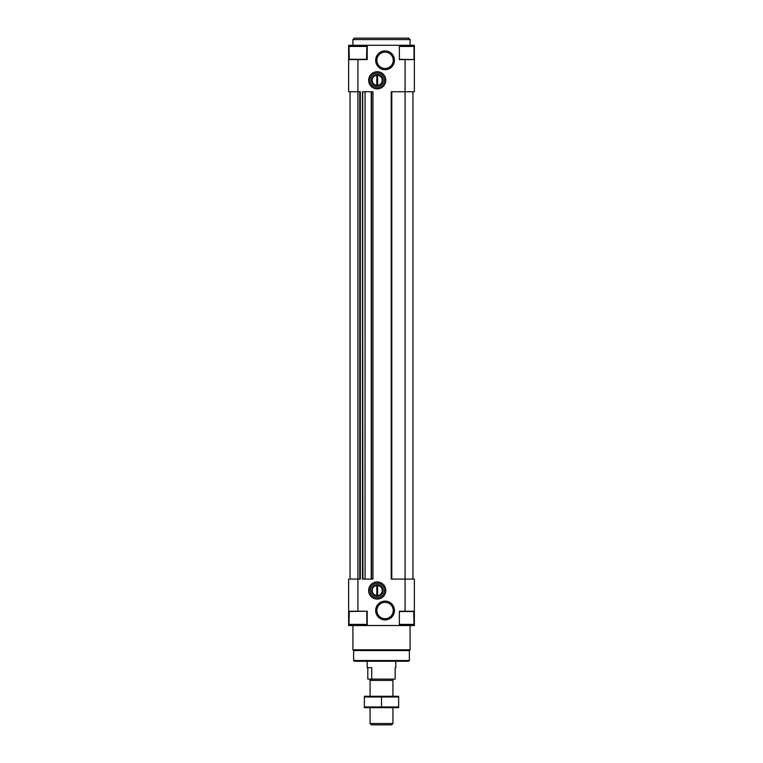 <?xml version="1.0" encoding="UTF-8"?>
<svg xmlns="http://www.w3.org/2000/svg" width="763" height="763" viewBox="0 0 763 763"><rect width="100%" height="100%" fill="white"/><g stroke="black" fill="none" stroke-linecap="round" stroke-linejoin="round"><path stroke-width="1.14" d="M371.495 579.079L371.495 91.741L372.926 91.741L372.926 579.079L362.501 579.079L362.501 91.741L362.921 579.079M348.634 611.23L357.923 611.23L357.923 59.59L348.634 59.59L348.634 91.741L360.346 91.741L360.346 579.079L348.634 579.079L348.634 625.526L350.055 625.45M412.945 45.37L414.366 45.294L414.366 91.741L405.077 91.741L405.077 579.079L414.366 579.079L414.366 625.526L412.869 625.526L414.013 624.382L413.727 611.23M414.366 611.23L399.364 611.23L399.364 625.526L367.213 625.526L367.213 611.23L357.923 611.23M377.208 88.88A8.574 8.574 0 0 0 384.638 76.023A8.574 8.574 0 0 0 369.788 76.023A8.574 8.574 0 0 0 377.208 88.88M377.208 599.089A8.574 8.574 0 0 0 384.638 586.222A8.574 8.574 0 0 0 369.788 586.222A8.574 8.574 0 0 0 377.208 599.089M385.077 69.7A9.404 9.404 0 0 0 393.212 55.604A9.404 9.404 0 0 0 376.932 55.604A9.404 9.404 0 0 0 385.077 69.7M385.077 619.918A9.404 9.404 0 0 0 393.212 605.822A9.404 9.404 0 0 0 376.932 605.822A9.404 9.404 0 0 0 385.077 619.918M357.923 59.59L367.213 59.59L367.213 45.294L412.869 45.294L414.013 46.438L399.364 46.438M405.077 611.23L405.077 579.079L391.219 579.079L391.219 91.741L405.077 91.741L405.077 59.59L399.364 59.59L399.364 45.294M365.706 625.526L366.85 624.382L348.987 624.382L350.131 625.526L367.213 625.526M350.055 91.741L350.055 579.079M412.945 91.741L412.945 579.079M391.505 91.741L391.505 579.079M371.495 91.741L365.067 91.741L365.067 579.079M365.067 91.741L362.921 91.741M360.06 91.741L360.06 579.079M348.634 59.59L348.634 45.294L350.055 45.37M414.366 59.59L405.077 59.59M349.273 59.59L348.987 46.438L350.131 45.294L367.213 45.294M409.369 660.539L353.631 660.539L354.347 661.254L408.653 661.254L409.369 660.539L409.369 650.534L410.084 649.818L410.084 625.526M353.631 660.539L353.631 650.534L409.369 650.534M353.631 650.534L352.916 649.818L410.084 649.818M352.916 649.818L352.916 625.526M352.916 45.294L352.916 39.581L410.084 39.581L410.084 45.294M352.916 39.581L354.347 38.15L408.653 38.15L410.084 39.581M399.364 625.526L412.869 625.526M399.364 624.382L414.013 624.382M348.987 624.382L349.273 611.23M348.987 46.438L366.85 46.438L366.564 59.59M385.077 618.698A8.174 8.174 0 0 0 392.153 606.432A8.174 8.174 0 0 0 377.99 606.432A8.174 8.174 0 0 0 385.077 618.698M385.077 68.479A8.174 8.174 0 0 0 392.153 56.214A8.174 8.174 0 0 0 377.99 56.214A8.174 8.174 0 0 0 385.077 68.479M377.208 597.658A7.144 7.144 0 0 0 383.398 586.938A7.144 7.144 0 0 0 371.028 586.938A7.144 7.144 0 0 0 377.208 597.658M377.208 598.974A8.469 8.469 0 0 0 384.542 586.28A8.469 8.469 0 0 0 369.883 586.28A8.469 8.469 0 0 0 377.208 598.974M377.208 87.459A7.144 7.144 0 0 0 383.398 76.739A7.144 7.144 0 0 0 371.028 76.739A7.144 7.144 0 0 0 377.208 87.459M377.208 88.775A8.469 8.469 0 0 0 384.542 76.081A8.469 8.469 0 0 0 369.883 76.081A8.469 8.469 0 0 0 377.208 88.775M377.208 596.227A5.713 5.713 0 0 0 382.168 587.653A5.713 5.713 0 0 0 372.258 587.653A5.713 5.713 0 0 0 377.208 596.227M377.208 595.846A5.331 5.331 0 0 0 381.824 587.844A5.331 5.331 0 0 0 372.592 587.844A5.331 5.331 0 0 0 377.208 595.846M377.637 595.541L377.637 585.488A5.045 5.045 0 0 1 382.253 590.514A5.045 5.045 0 0 1 377.637 595.541L377.637 595.541M376.788 585.488A5.045 5.045 0 0 0 372.172 590.514A5.045 5.045 0 0 0 376.788 595.541L376.788 585.488M377.208 86.028A5.713 5.713 0 0 0 382.168 77.454A5.713 5.713 0 0 0 372.258 77.454A5.713 5.713 0 0 0 377.208 86.028M377.208 85.637A5.331 5.331 0 0 0 381.824 77.645A5.331 5.331 0 0 0 372.592 77.645A5.331 5.331 0 0 0 377.208 85.637M377.637 85.332L377.637 75.279A5.045 5.045 0 0 1 382.253 80.306A5.045 5.045 0 0 1 377.637 85.332L377.637 85.332M376.788 75.279A5.045 5.045 0 0 0 372.172 80.306A5.045 5.045 0 0 0 376.788 85.332L376.788 75.279M367.814 667.682L367.814 679.118L395.186 679.118L395.186 667.682L395.787 667.682L395.186 667.682M371.715 679.118L371.715 667.682L367.213 667.682L367.213 661.254M392.935 723.534L370.065 723.534L371.381 724.85L391.619 724.85L392.935 723.534L392.935 707.702M370.065 696.266L370.065 680.434L392.935 680.434L392.935 696.266M370.065 723.534L370.065 707.702M371.381 679.118L370.065 680.434M398.648 696.285L364.352 696.285M398.648 697L398.648 706.967L364.352 706.967L364.352 697L398.648 697M381.5 697L381.5 706.967M398.648 707.683L364.352 707.683M391.791 91.741L391.791 579.079M371.209 91.741L371.209 579.079M362.702 91.741L362.702 579.079M359.774 91.741L359.774 579.079M399.364 611.516L414.013 611.516M348.987 611.516L366.564 611.23M399.364 59.304L413.727 59.59M348.987 59.304L366.85 59.304M366.85 624.382L366.85 611.516M414.013 59.304L414.013 46.438M365.706 45.294L366.85 46.438M395.787 667.682L395.787 661.254M391.619 679.118L392.935 680.434"/></g></svg>
